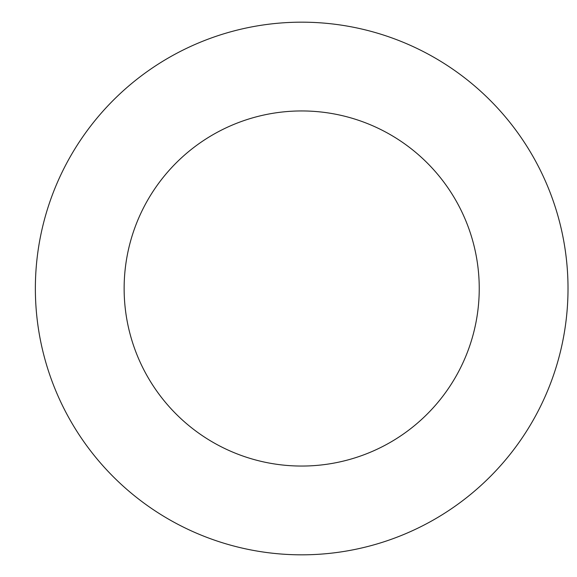 <?xml version="1.0" encoding="UTF-8"?>
<svg xmlns="http://www.w3.org/2000/svg" width="577" height="577" viewBox="0 0 577 577"><rect width="100%" height="100%" fill="white"/><g stroke="black" fill="none" stroke-linecap="round" stroke-linejoin="round"><path stroke-width="0.87" d="M124.134 288.5A177.55 177.55 0 0 0 390.463 442.263A177.55 177.55 0 0 0 390.463 134.737A177.55 177.55 0 0 0 124.134 288.5M35.363 288.5A266.329 266.329 0 0 0 434.849 519.149A266.329 266.329 0 0 0 434.849 57.851A266.329 266.329 0 0 0 35.363 288.5"/></g></svg>
